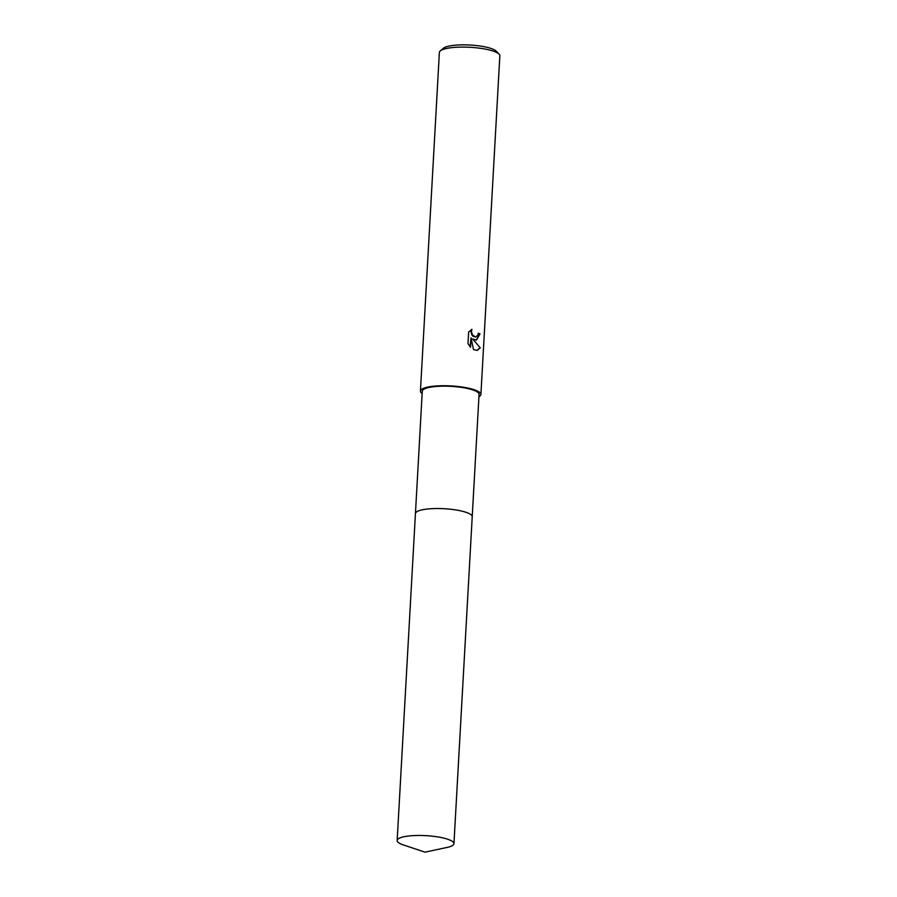 <?xml version="1.0" encoding="UTF-8"?>
<svg xmlns="http://www.w3.org/2000/svg" width="897" height="897" viewBox="0 0 897 897"><rect width="100%" height="100%" fill="white"/><g stroke="black" fill="none" stroke-linecap="round" stroke-linejoin="round"><path stroke-width="1.35" d="M471.273 514.956A28.435 6.447 -176.8 0 0 464.5 511.828A28.435 6.447 -176.8 0 0 437.209 508.532A28.435 6.447 -176.8 0 0 416.578 511.907M464.5 511.828A28.435 6.447 -176.8 0 0 424.359 509.429A28.435 6.447 -176.8 0 0 415.434 513.577L397.158 840.5A28.435 6.447 -176.8 0 0 403.493 844.974L424.987 852.15L447.155 847.418A28.435 6.447 -176.8 0 0 453.938 843.673A28.435 6.447 -176.8 0 0 436.974 836.789A28.435 6.447 -176.8 0 0 406.094 836.352A28.435 6.447 -176.8 0 0 397.158 840.5M472.226 516.616L479.065 394.366A28.435 6.447 -176.8 0 0 471.34 389.455A28.435 6.447 -176.8 0 0 440.371 386.226A28.435 6.447 -176.8 0 0 422.285 391.193L415.446 513.443M480.276 347.834L477.182 350.402L473.504 349.583L471.048 337.866L470.521 347.274L467.987 343.674L468.638 332.058L471.945 329.311L471.407 331.329L472.371 334.906L475.601 337.037L477.854 335.231L478.28 333.213A30.285 6.862 3.2 0 1 480.041 333.919L476.419 340.142L472.641 338.954L480.276 347.845L472.641 338.954M478.931 396.721A30.285 6.862 -176.8 0 0 480.904 394.467L499.842 55.838A30.285 6.862 -176.8 0 0 499.102 54.19A30.285 6.862 -176.8 0 0 491.623 50.602A30.285 6.862 -176.8 0 0 462.011 47.093A30.285 6.862 -176.8 0 0 440.292 50.905A30.285 6.862 -176.8 0 0 439.373 52.452L420.435 391.092A30.285 6.862 -176.8 0 0 422.151 393.548M480.904 394.467A30.285 6.862 -176.8 0 0 472.685 389.242A30.285 6.862 -176.8 0 0 439.698 385.8A30.285 6.862 -176.8 0 0 420.435 391.092M499.102 54.19L496.31 51.241A27.258 6.178 -176.8 0 0 489.583 48.012A27.258 6.178 -176.8 0 0 462.93 44.85A27.258 6.178 -176.8 0 0 443.387 48.281L440.292 50.905M476.206 340.165L479.592 333.987A29.679 6.728 -176.8 0 0 478.269 333.437M475.69 337.037L473.078 336.297L471.923 334.985L470.959 331.397L471.396 329.603M470.106 346.825L471.048 337.866M476.957 350.435L479.817 347.913M453.938 843.673L472.226 516.75A28.435 6.447 -176.8 0 0 455.261 509.855A28.435 6.447 -176.8 0 0 424.359 509.429"/></g></svg>
